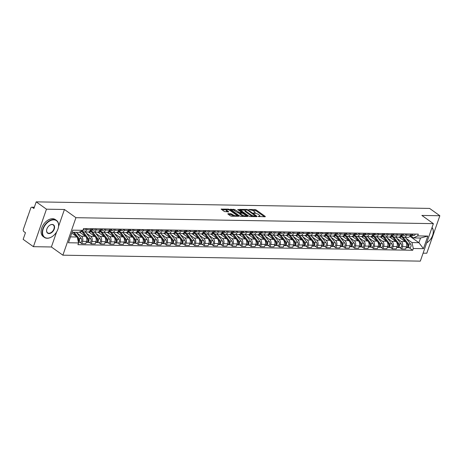 <?xml version="1.0" encoding="UTF-8"?>
<svg xmlns="http://www.w3.org/2000/svg" width="463" height="463" viewBox="0 0 463 463"><rect width="100%" height="100%" fill="white"/><g stroke="black" fill="none" stroke-linecap="round" stroke-linejoin="round"><path stroke-width="0.69" d="M258.134 216.424L265.195 216.788L265.282 216.435L256.172 209.936L255.072 209.565L248.781 209.455L250.304 209.976A2.622 0.816 19.2 0 1 253.817 211.163L254.575 211.707A2.622 0.816 19.2 0 1 255.159 212.54A2.622 0.816 19.2 0 1 254.303 212.83L253.429 213.061L255.009 213.339A2.622 0.816 19.2 0 1 258.522 214.525L259.286 215.064A2.622 0.816 19.2 0 1 259.865 215.897A2.622 0.816 19.2 0 1 259.008 216.192L258.134 216.424M227.97 213.68L227.883 214.033L230.435 215.856L231.535 216.227L238.792 216.25L229.498 209.49L228.398 209.12L221.146 209.097L224.416 211.556L228.774 211.886L227.055 210.532A2.193 0.683 19.2 0 1 226.569 209.837A2.193 0.683 19.2 0 1 228.028 209.681A2.193 0.683 19.2 0 1 230.227 210.584L236.223 214.867A2.193 0.683 19.2 0 1 236.709 215.561A2.193 0.683 19.2 0 1 235.256 215.717A2.193 0.683 19.2 0 1 233.057 214.815L230.956 213.732L227.97 213.68L227.854 214.01M75.938 217.691L64.444 209.484L46.468 209.189L36.207 201.862L429.589 208.414L439.85 215.735L421.874 215.434L433.374 223.641L75.938 217.691L62.881 255.188L420.317 261.138L433.374 223.641M248.851 216.163L249.951 216.534L256.936 216.649L257.023 216.296L247.913 209.797L246.814 209.426L239.556 209.403L248.851 216.163M247.728 216.499L240.743 216.383L239.643 216.007L230.354 209.247L234.706 209.577L239.498 212.586L241.75 212.529L237.722 209.519L238.555 209.536L247.815 216.146L247.728 216.499M46.468 209.189L33.411 246.681L23.15 239.359L25.459 232.721L23.862 231.581A1.673 1.157 -89 0 1 23.353 229.341L30.743 208.124A1.673 1.157 -89 0 1 31.802 207.187L34.337 207.233M423.095 253.168L426.793 253.226L439.85 215.735M33.411 246.681L51.387 246.982L62.881 255.188M36.207 201.862L33.897 208.5L32.3 207.36A1.673 1.157 -89 0 0 31.802 207.187M406.919 233.948L406.508 235.129A3.843 2.656 91 0 1 404.072 237.276L408.053 237.345A3.843 2.656 -89 0 0 410.49 235.198L410.901 234.018M396.86 238.352L401.317 241.536A3.843 2.656 91 0 1 402.486 246.675L406.468 246.744A3.843 2.656 -89 0 0 405.299 241.599L399.06 237.149M406.468 246.744L405.675 249.03L401.693 248.967L399.76 247.583M404.072 237.276A3.843 2.656 91 0 1 402.937 236.888L400.917 235.447M402.486 246.675L401.693 248.967M397.509 233.792L397.098 234.972A3.843 2.656 91 0 1 394.661 237.12L398.643 237.189A3.843 2.656 -89 0 0 401.08 235.036L401.49 233.861M390.35 247.427L392.283 248.81L396.264 248.874L397.057 246.588A3.843 2.656 -89 0 0 395.888 241.443L389.649 236.992M394.661 237.12A3.843 2.656 91 0 1 393.527 236.732L391.507 235.291M387.45 238.196L391.906 241.379A3.843 2.656 91 0 1 393.075 246.519L392.283 248.81M388.098 233.636L387.693 234.816A3.843 2.656 91 0 1 385.257 236.963L389.238 237.033A3.843 2.656 -89 0 0 391.669 234.88L392.08 233.705M380.939 247.271L382.872 248.648L386.854 248.718L387.653 246.432A3.843 2.656 -89 0 0 386.478 241.287L380.239 236.836M385.257 236.963A3.843 2.656 91 0 1 384.116 236.57L382.097 235.135M378.04 238.04L382.496 241.223A3.843 2.656 91 0 1 383.671 246.362L382.872 248.648M378.693 233.479L378.283 234.66A3.843 2.656 91 0 1 375.846 236.807L379.828 236.877A3.843 2.656 -89 0 0 382.264 234.724L382.675 233.549M371.534 247.115L373.462 248.492L377.443 248.562L378.242 246.275A3.843 2.656 -89 0 0 377.067 241.13L370.834 236.68M375.846 236.807A3.843 2.656 91 0 1 374.706 236.414L372.692 234.972M368.635 237.884L373.091 241.067A3.843 2.656 91 0 1 374.26 246.206L373.462 248.492M369.283 233.323L368.872 234.504A3.843 2.656 91 0 1 366.436 236.651L370.417 236.72A3.843 2.656 -89 0 0 372.854 234.567L373.265 233.393M362.124 246.958L364.051 248.336L368.033 248.405L368.832 246.119A3.843 2.656 -89 0 0 367.663 240.974L361.424 236.524M366.436 236.651A3.843 2.656 91 0 1 365.301 236.257L363.281 234.816M359.224 237.727L363.681 240.91A3.843 2.656 91 0 1 364.85 246.05L364.051 248.336M359.873 233.167L359.462 234.347A3.843 2.656 91 0 1 357.025 236.495L361.007 236.564A3.843 2.656 -89 0 0 363.443 234.411L363.854 233.23M352.713 246.802L354.646 248.18L358.628 248.249L359.421 245.963A3.843 2.656 -89 0 0 358.252 240.818L352.013 236.367M357.025 236.495A3.843 2.656 91 0 1 355.891 236.101L353.871 234.66M349.814 237.571L354.27 240.754A3.843 2.656 91 0 1 355.439 245.894L354.646 248.18M350.462 233.011L350.051 234.191A3.843 2.656 91 0 1 347.615 236.338L351.596 236.408A3.843 2.656 -89 0 0 354.033 234.255L354.444 233.074M343.303 246.646L345.236 248.023L349.218 248.093L350.011 245.807A3.843 2.656 -89 0 0 348.842 240.662L342.603 236.211M347.615 236.338A3.843 2.656 91 0 1 346.48 235.945L344.46 234.504M340.403 237.415L344.86 240.598A3.843 2.656 91 0 1 346.029 245.737L345.236 248.023M341.052 232.854L340.646 234.035A3.843 2.656 91 0 1 338.21 236.182L342.186 236.246A3.843 2.656 -89 0 0 344.622 234.099L345.033 232.918M333.892 246.49L335.825 247.867L339.807 247.936L340.606 245.645A3.843 2.656 -89 0 0 339.431 240.505L333.192 236.055M338.21 236.182A3.843 2.656 91 0 1 337.07 235.789L335.05 234.347M330.993 237.259L335.449 240.436A3.843 2.656 91 0 1 336.624 245.581L335.825 247.867M331.647 232.698L331.236 233.879A3.843 2.656 91 0 1 328.799 236.026L332.781 236.089A3.843 2.656 -89 0 0 335.218 233.942L335.629 232.762M324.488 246.333L326.415 247.711L330.397 247.78L331.195 245.488A3.843 2.656 -89 0 0 330.021 240.349L323.787 235.893M328.799 236.026A3.843 2.656 91 0 1 327.659 235.632L325.645 234.191M321.588 237.102L326.045 240.28A3.843 2.656 91 0 1 327.214 245.425L326.415 247.711M322.236 232.542L321.826 233.722A3.843 2.656 91 0 1 319.389 235.87L323.371 235.933A3.843 2.656 -89 0 0 325.807 233.786L326.218 232.605M315.077 246.177L317.005 247.555L320.986 247.624L321.785 245.332A3.843 2.656 -89 0 0 320.616 240.193L314.377 235.736M319.389 235.87A3.843 2.656 91 0 1 318.255 235.476L316.235 234.035M312.178 236.946L316.634 240.123A3.843 2.656 91 0 1 317.803 245.268L317.005 247.555M312.826 232.385L312.415 233.566A3.843 2.656 91 0 1 309.978 235.713L313.96 235.777A3.843 2.656 -89 0 0 316.397 233.63L316.808 232.449M305.667 246.021L307.6 247.398L311.576 247.462L312.375 245.176A3.843 2.656 -89 0 0 311.205 240.037L304.967 235.58M309.978 235.713A3.843 2.656 91 0 1 308.844 235.32L306.824 233.879M302.767 236.79L307.224 239.967A3.843 2.656 91 0 1 308.393 245.112L307.6 247.398M303.415 232.229L303.005 233.404A3.843 2.656 91 0 1 300.568 235.557L304.55 235.621A3.843 2.656 -89 0 0 306.986 233.474L307.397 232.293M296.256 245.865L298.189 247.242L302.171 247.306L302.964 245.02A3.843 2.656 -89 0 0 301.795 239.88L295.556 235.424M300.568 235.557A3.843 2.656 91 0 1 299.434 235.163L297.414 233.722M293.357 236.634L297.813 239.811A3.843 2.656 91 0 1 298.982 244.956L298.189 247.242M294.005 232.073L293.6 233.248A3.843 2.656 91 0 1 291.163 235.401L295.139 235.464A3.843 2.656 -89 0 0 297.576 233.317L297.987 232.137M286.846 245.708L288.779 247.086L292.761 247.149L293.554 244.863A3.843 2.656 -89 0 0 292.385 239.724L286.146 235.268M291.163 235.401A3.843 2.656 91 0 1 290.023 235.007L288.003 233.566M283.946 236.477L288.403 239.655A3.843 2.656 91 0 1 289.578 244.8L288.779 247.086M284.6 231.917L284.189 233.092A3.843 2.656 91 0 1 281.753 235.245L285.735 235.308A3.843 2.656 -89 0 0 288.171 233.161L288.576 231.98M277.441 245.552L279.368 246.929L283.35 246.993L284.149 244.707A3.843 2.656 -89 0 0 282.974 239.568L276.735 235.111M281.753 235.245A3.843 2.656 91 0 1 280.613 234.851L278.599 233.41M274.542 236.321L278.998 239.498A3.843 2.656 91 0 1 280.167 244.643L279.368 246.929M275.19 231.76L274.779 232.935A3.843 2.656 91 0 1 272.342 235.088L276.324 235.152A3.843 2.656 -89 0 0 278.761 233.005L279.172 231.824M268.031 245.396L269.958 246.773L273.94 246.837L274.738 244.551A3.843 2.656 -89 0 0 273.569 239.412L267.33 234.955M272.342 235.088A3.843 2.656 91 0 1 271.208 234.695L269.188 233.254M265.131 236.159L269.588 239.342A3.843 2.656 91 0 1 270.757 244.487L269.958 246.773M265.779 231.598L265.368 232.779A3.843 2.656 91 0 1 262.932 234.932L266.914 234.996A3.843 2.656 -89 0 0 269.35 232.848L269.761 231.668M258.62 245.24L260.553 246.617L264.529 246.681L265.328 244.395A3.843 2.656 -89 0 0 264.159 239.249L257.92 234.799M262.932 234.932A3.843 2.656 91 0 1 261.798 234.538L259.778 233.097M255.721 236.003L260.177 239.186A3.843 2.656 91 0 1 261.346 244.331L260.553 246.617M256.369 231.442L255.958 232.623A3.843 2.656 91 0 1 253.521 234.776L257.503 234.839A3.843 2.656 -89 0 0 259.94 232.692L260.351 231.512M249.21 245.083L251.143 246.461L255.125 246.524L255.917 244.238A3.843 2.656 -89 0 0 254.748 239.093L248.509 234.643M253.521 234.776A3.843 2.656 91 0 1 252.387 234.382L250.367 232.941M246.31 235.846L250.767 239.03A3.843 2.656 91 0 1 251.936 244.169L251.143 246.461M246.958 231.286L246.547 232.467A3.843 2.656 91 0 1 244.117 234.614L248.093 234.683A3.843 2.656 -89 0 0 250.529 232.536L250.94 231.355M239.799 244.921L241.732 246.304L245.714 246.368L246.507 244.082A3.843 2.656 -89 0 0 245.338 238.937L239.099 234.486M244.117 234.614A3.843 2.656 91 0 1 242.977 234.226L240.957 232.785M236.9 235.69L241.356 238.873A3.843 2.656 91 0 1 242.531 244.013L241.732 246.304M237.554 231.13L237.143 232.31A3.843 2.656 91 0 1 234.706 234.457L238.688 234.527A3.843 2.656 -89 0 0 241.125 232.374L241.53 231.199M230.395 244.765L232.322 246.148L236.304 246.212L237.102 243.926A3.843 2.656 -89 0 0 235.927 238.781L229.689 234.33M234.706 234.457A3.843 2.656 91 0 1 233.566 234.07L231.552 232.629M227.495 235.534L231.951 238.717A3.843 2.656 91 0 1 233.12 243.856L232.322 246.148M228.143 230.973L227.732 232.154A3.843 2.656 91 0 1 225.296 234.301L229.278 234.371A3.843 2.656 -89 0 0 231.714 232.218L232.125 231.043M220.984 244.609L222.911 245.986L226.893 246.056L227.692 243.769A3.843 2.656 -89 0 0 226.523 238.624L220.284 234.174M225.296 234.301A3.843 2.656 91 0 1 224.161 233.908L222.142 232.467M218.085 235.378L222.541 238.561A3.843 2.656 91 0 1 223.71 243.7L222.911 245.986M218.733 230.817L218.322 231.998A3.843 2.656 91 0 1 215.885 234.145L219.867 234.214A3.843 2.656 -89 0 0 222.304 232.061L222.715 230.887M211.574 244.452L213.507 245.83L217.483 245.899L218.281 243.613A3.843 2.656 -89 0 0 217.112 238.468L210.873 234.018M215.885 234.145A3.843 2.656 91 0 1 214.751 233.751L212.731 232.31M208.674 235.221L213.13 238.404A3.843 2.656 91 0 1 214.3 243.544L213.507 245.83M209.322 230.661L208.911 231.841A3.843 2.656 91 0 1 206.475 233.989L210.457 234.058A3.843 2.656 -89 0 0 212.893 231.905L213.304 230.73M202.163 244.296L204.096 245.674L208.078 245.743L208.871 243.457A3.843 2.656 -89 0 0 207.702 238.312L201.463 233.861M206.475 233.989A3.843 2.656 91 0 1 205.34 233.595L203.321 232.154M199.264 235.065L203.72 238.248A3.843 2.656 91 0 1 204.889 243.388L204.096 245.674M199.912 230.505L199.501 231.685A3.843 2.656 91 0 1 197.07 233.832L201.046 233.902A3.843 2.656 -89 0 0 203.483 231.749L203.894 230.568M192.753 244.14L194.686 245.517L198.668 245.587L199.46 243.301A3.843 2.656 -89 0 0 198.291 238.156L192.052 233.705M197.07 233.832A3.843 2.656 91 0 1 195.93 233.439L193.91 231.998M189.853 234.909L194.31 238.092A3.843 2.656 91 0 1 195.484 243.231L194.686 245.517M190.507 230.348L190.096 231.529A3.843 2.656 91 0 1 187.66 233.676L191.641 233.746A3.843 2.656 -89 0 0 194.072 231.593L194.483 230.412M183.348 243.984L185.275 245.361L189.257 245.431L190.056 243.139A3.843 2.656 -89 0 0 188.881 237.999L182.642 233.549M187.66 233.676A3.843 2.656 91 0 1 186.52 233.283L184.5 231.841M180.448 234.753L184.905 237.936A3.843 2.656 91 0 1 186.074 243.075L185.275 245.361M181.097 230.192L180.686 231.373A3.843 2.656 91 0 1 178.249 233.52L182.231 233.584A3.843 2.656 -89 0 0 184.668 231.436L185.078 230.256M173.938 243.827L175.865 245.205L179.847 245.274L180.645 242.982A3.843 2.656 -89 0 0 179.476 237.843L173.237 233.393M178.249 233.52A3.843 2.656 91 0 1 177.109 233.126L175.095 231.685M171.038 234.596L175.494 237.774A3.843 2.656 91 0 1 176.663 242.919L175.865 245.205M171.686 230.036L171.275 231.216A3.843 2.656 91 0 1 168.839 233.364L172.821 233.427A3.843 2.656 -89 0 0 175.257 231.28L175.668 230.099M164.527 243.671L166.46 245.049L170.436 245.118L171.235 242.826A3.843 2.656 -89 0 0 170.066 237.687L163.827 233.23M168.839 233.364A3.843 2.656 91 0 1 167.704 232.97L165.685 231.529M161.628 234.44L166.084 237.617A3.843 2.656 91 0 1 167.253 242.762L166.46 245.049M162.276 229.879L161.865 231.06A3.843 2.656 91 0 1 159.428 233.207L163.41 233.271A3.843 2.656 -89 0 0 165.847 231.124L166.258 229.943M155.117 243.515L157.05 244.892L161.031 244.956L161.824 242.67A3.843 2.656 -89 0 0 160.655 237.531L154.416 233.074M159.428 233.207A3.843 2.656 91 0 1 158.294 232.814L156.274 231.373M152.217 234.284L156.673 237.461A3.843 2.656 91 0 1 157.842 242.606L157.05 244.892M152.865 229.723L152.454 230.898A3.843 2.656 91 0 1 150.024 233.051L154 233.115A3.843 2.656 -89 0 0 156.436 230.968L156.847 229.787M145.706 243.359L147.639 244.736L151.621 244.8L152.414 242.514A3.843 2.656 -89 0 0 151.245 237.374L145.006 232.918M150.024 233.051A3.843 2.656 91 0 1 148.883 232.657L146.864 231.216M142.807 234.128L147.263 237.305A3.843 2.656 91 0 1 148.438 242.45L147.639 244.736M143.461 229.567L143.05 230.742A3.843 2.656 91 0 1 140.613 232.895L144.595 232.958A3.843 2.656 -89 0 0 147.026 230.811L147.437 229.631M136.301 243.202L138.229 244.58L142.21 244.643L143.009 242.357A3.843 2.656 -89 0 0 141.834 237.218L135.595 232.762M140.613 232.895A3.843 2.656 91 0 1 139.473 232.501L137.453 231.06M133.402 233.971L137.858 237.149A3.843 2.656 91 0 1 139.027 242.294L138.229 244.58M134.05 229.411L133.639 230.586A3.843 2.656 91 0 1 131.203 232.739L135.184 232.802A3.843 2.656 -89 0 0 137.621 230.655L138.032 229.474M126.891 243.046L128.818 244.423L132.8 244.487L133.599 242.201A3.843 2.656 -89 0 0 132.43 237.062L126.191 232.605M131.203 232.739A3.843 2.656 91 0 1 130.062 232.345L128.048 230.904M123.991 233.815L128.448 236.992A3.843 2.656 91 0 1 129.617 242.137L128.818 244.423M124.64 229.254L124.229 230.429A3.843 2.656 91 0 1 121.792 232.582L125.774 232.646A3.843 2.656 -89 0 0 128.21 230.499L128.621 229.318M117.48 242.89L119.413 244.267L123.389 244.331L124.188 242.045A3.843 2.656 -89 0 0 123.019 236.906L116.78 232.449M121.792 232.582A3.843 2.656 91 0 1 120.658 232.189L118.638 230.748M114.581 233.653L119.037 236.836A3.843 2.656 91 0 1 120.206 241.981L119.413 244.267M115.229 229.092L114.818 230.273A3.843 2.656 91 0 1 112.382 232.426L116.363 232.49A3.843 2.656 -89 0 0 118.8 230.343L119.211 229.162M108.07 242.734L110.003 244.111L113.985 244.175L114.778 241.889A3.843 2.656 -89 0 0 113.609 236.743L107.37 232.293M112.382 232.426A3.843 2.656 91 0 1 111.247 232.032L109.227 230.591M105.17 233.497L109.627 236.68A3.843 2.656 91 0 1 110.796 241.825L110.003 244.111M105.819 228.936L105.408 230.117A3.843 2.656 91 0 1 102.977 232.27L106.953 232.333A3.843 2.656 -89 0 0 109.39 230.186L109.8 229.006M98.66 242.577L100.593 243.955L104.574 244.018L105.367 241.732A3.843 2.656 -89 0 0 104.198 236.587L97.959 232.137M102.977 232.27A3.843 2.656 91 0 1 101.837 231.876L99.817 230.435M95.76 233.34L100.216 236.524A3.843 2.656 91 0 1 101.391 241.669L100.593 243.955M96.414 228.78L96.003 229.961A3.843 2.656 91 0 1 93.567 232.108L97.548 232.177A3.843 2.656 -89 0 0 99.979 230.03L100.39 228.849M89.255 242.421L91.182 243.798L95.164 243.862L95.963 241.576A3.843 2.656 -89 0 0 94.788 236.431L88.549 231.98M93.567 232.108A3.843 2.656 91 0 1 92.426 231.72L90.407 230.279M86.349 233.184L90.812 236.367A3.843 2.656 91 0 1 91.981 241.507L91.182 243.798M87.003 228.624L86.593 229.804A3.843 2.656 91 0 1 84.156 231.951L88.138 232.021A3.843 2.656 -89 0 0 90.574 229.874L90.985 228.693M79.844 242.259L81.772 243.642L85.753 243.706L86.552 241.42A3.843 2.656 -89 0 0 85.383 236.275L79.451 232.044M84.156 231.951A3.843 2.656 91 0 1 83.016 231.564L81.968 230.811M76.945 233.028L81.401 236.211A3.843 2.656 91 0 1 82.57 241.35L81.772 243.642M406.271 238.509L411.966 242.577L418.899 242.693L420.52 238.04L413.581 237.924L410.328 235.603M409.929 236.286L418.899 242.693L423.448 248.666L413.314 248.498L411.966 242.577M413.581 237.924L417.701 235.904L427.835 236.072L423.448 248.666M70.469 236.888L77.211 237.004L78.56 242.93L77.946 244.69L412.701 250.263L413.314 248.498M78.56 242.93L68.426 242.757L72.813 230.163L82.946 230.331L78.826 232.357L72.089 232.241M417.701 235.904L418.315 234.139L83.56 228.566L82.946 230.331M64.444 209.484L58.581 226.309M56.654 231.847L51.387 246.982M77.211 237.004L71.777 233.126M409.17 247.746L412.701 250.263M427.835 236.072L420.52 238.04M259.587 216.696A2.622 0.816 19.2 0 0 259.604 216.649L259.865 215.897M254.876 213.333A2.622 0.816 19.2 0 0 254.899 213.287L255.159 212.54M264.442 216.777L255.906 210.682L251.889 210.266M245.176 210.15L240.314 210.069M256.184 216.638L255.686 216.285M255.576 216.134L247.641 210.179L246.009 209.907A2.622 0.816 19.2 0 0 245.153 210.196A2.622 0.816 19.2 0 0 245.737 211.03L251.201 214.93A2.622 0.816 19.2 0 0 254.714 216.117L255.576 216.134L255.402 216.626M245.153 210.196L244.892 210.949A2.622 0.816 19.2 0 0 245.477 211.782L245.737 211.03M252.873 216.58A2.622 0.816 19.2 0 1 250.94 215.683L245.477 211.782M231.112 209.918L233.346 209.953L233.612 209.207M239.886 213.345L238.144 212.963L233.346 209.953M241.686 212.708L242.276 213.13M243.503 216.429A2.193 0.683 19.2 0 1 241.975 215.7L242.236 214.948A2.193 0.683 19.2 0 0 244.435 215.851A2.193 0.683 19.2 0 0 245.894 215.7L246.976 216.487M245.627 216.464A2.193 0.683 19.2 0 0 245.633 216.447L245.894 215.7A2.193 0.683 19.2 0 0 245.402 215.006L242.195 213.125L239.938 213.183L242.236 214.948M239.938 213.183L239.678 213.929L239.863 214.19L240.123 213.443M241.975 215.7L239.863 214.19M234.266 216.273A2.193 0.683 19.2 0 1 232.796 215.567L230.696 214.479L228.456 214.444M226.569 209.837L226.309 210.59A2.193 0.683 19.2 0 0 226.795 211.284L227.055 210.532M227.75 211.967L226.795 211.284M226.569 209.843L221.904 209.762M237.774 216.331L236.709 215.573M400.657 235.927A5.012 3.467 91 0 1 401.907 236.952L407.405 244.042A2.089 1.447 91 0 1 407.781 246.357A2.089 1.447 91 0 1 406.404 247.699L406.138 247.693M399.708 236.888A5.012 3.467 91 0 1 399.737 236.917L400.975 238.514M407.706 244.591L407.932 244.875A1.001 0.695 91 0 1 407.718 246.553L407.747 246.536M401.317 235.731L400.779 235.719A5.012 3.467 91 0 1 401.537 235.887M402.752 236.755A5.012 3.467 91 0 1 402.932 236.969L408.435 244.059A2.089 1.447 91 0 1 408.806 246.374A2.089 1.447 91 0 1 407.428 247.717A2.089 1.447 91 0 1 406.919 247.572M405.328 237.299L410.606 244.094A2.089 1.447 91 0 1 410.976 246.409A2.089 1.447 91 0 1 409.599 247.751L407.428 247.717M411.977 234.33A1.001 0.695 -89 0 0 412.249 234.041M411.127 235.372L411.428 235.453A2.089 1.447 -89 0 0 411.688 235.493A2.089 1.447 -89 0 0 413.089 234.052M413.604 235.488A2.089 1.447 -89 0 0 413.858 235.528A2.089 1.447 -89 0 0 415.259 234.087M410.403 235.435A2.089 1.447 -89 0 0 410.658 235.476A2.089 1.447 -89 0 0 412.064 234.035M391.247 235.771A5.012 3.467 91 0 1 392.497 236.796L398.001 243.885A2.089 1.447 91 0 1 398.371 246.2A2.089 1.447 91 0 1 396.994 247.543L396.727 247.537M390.303 236.732A5.012 3.467 91 0 1 390.326 236.761L391.565 238.358M398.302 244.435L398.521 244.719A1.001 0.695 91 0 1 398.307 246.397M391.368 235.569A5.012 3.467 91 0 1 392.126 235.731M393.342 236.599A5.012 3.467 91 0 1 393.521 236.813L399.025 243.903A2.089 1.447 91 0 1 399.395 246.218A2.089 1.447 91 0 1 398.018 247.555A2.089 1.447 91 0 1 397.509 247.416M395.923 237.143L401.195 243.937A2.089 1.447 91 0 1 401.566 246.252A2.089 1.447 91 0 1 400.194 247.595L398.018 247.555M381.836 235.615A5.012 3.467 91 0 1 383.086 236.639L388.59 243.729A2.089 1.447 91 0 1 388.961 246.044A2.089 1.447 91 0 1 387.583 247.381L387.317 247.381M380.893 236.576A5.012 3.467 91 0 1 380.916 236.605L382.154 238.202M388.891 244.279L389.111 244.562A1.001 0.695 91 0 1 388.903 246.241M382.496 235.418L381.958 235.407A5.012 3.467 91 0 1 382.716 235.574M383.931 236.443A5.012 3.467 91 0 1 384.111 236.657L389.615 243.746A2.089 1.447 91 0 1 389.985 246.061A2.089 1.447 91 0 1 388.613 247.398A2.089 1.447 91 0 1 388.098 247.254M386.512 236.987L391.785 243.781A2.089 1.447 91 0 1 392.161 246.096A2.089 1.447 91 0 1 390.784 247.439L388.613 247.398M372.426 235.459A5.012 3.467 91 0 1 373.676 236.483L379.18 243.573A2.089 1.447 91 0 1 379.55 245.888A2.089 1.447 91 0 1 378.178 247.225L377.912 247.225M371.482 236.419A5.012 3.467 91 0 1 371.505 236.448L372.75 238.046M379.481 244.123L379.701 244.406A1.001 0.695 91 0 1 379.492 246.084M373.091 235.262L372.547 235.25A5.012 3.467 91 0 1 373.305 235.418M374.521 236.28A5.012 3.467 91 0 1 374.706 236.5L380.204 243.59A2.089 1.447 91 0 1 380.58 245.905A2.089 1.447 91 0 1 379.203 247.242A2.089 1.447 91 0 1 378.693 247.097M377.102 236.83L382.374 243.625A2.089 1.447 91 0 1 382.751 245.94A2.089 1.447 91 0 1 381.373 247.283L379.203 247.242M402.567 234.174A1.001 0.695 -89 0 0 402.839 233.884M401.722 235.216L402.023 235.297A2.089 1.447 -89 0 0 402.278 235.337A2.089 1.447 -89 0 0 403.678 233.896M404.193 235.331A2.089 1.447 -89 0 0 404.448 235.372A2.089 1.447 -89 0 0 405.848 233.931M400.993 235.279A2.089 1.447 -89 0 0 401.253 235.32A2.089 1.447 -89 0 0 402.654 233.879M393.156 234.018A1.001 0.695 -89 0 0 393.434 233.728M392.311 235.059L392.612 235.14A2.089 1.447 -89 0 0 392.867 235.175A2.089 1.447 -89 0 0 394.268 233.74M394.783 235.175A2.089 1.447 -89 0 0 395.037 235.216A2.089 1.447 -89 0 0 396.438 233.774M391.588 235.123A2.089 1.447 -89 0 0 391.843 235.163A2.089 1.447 -89 0 0 393.243 233.722M383.746 233.861A1.001 0.695 -89 0 0 384.024 233.572M382.901 234.897L383.202 234.984A2.089 1.447 -89 0 0 383.457 235.019A2.089 1.447 -89 0 0 384.857 233.584M385.372 235.019A2.089 1.447 -89 0 0 385.627 235.059A2.089 1.447 -89 0 0 387.033 233.618M382.178 234.967A2.089 1.447 -89 0 0 382.432 235.001A2.089 1.447 -89 0 0 383.833 233.566M432.048 227.455A10.441 6.806 -54.5 0 1 432.969 234.191A10.441 6.806 -54.5 0 1 432.951 234.261M426.828 242.838A10.441 6.806 -54.5 0 1 426.77 242.878A10.441 6.806 -54.5 0 1 426.649 242.959A10.192 6.644 125.5 0 0 426.886 242.803A10.192 6.644 125.5 0 0 432.934 234.324A10.192 6.644 125.5 0 0 431.967 227.674M53.76 219.861A10.192 6.644 125.5 0 0 43.221 228.89A10.192 6.644 125.5 0 0 47.394 238.156A10.192 6.644 125.5 0 0 52.203 236.564A10.192 6.644 125.5 0 0 58.251 228.091A10.192 6.644 125.5 0 0 53.76 219.861M52.145 236.605A10.441 6.806 -54.5 0 1 52.087 236.639A10.441 6.806 -54.5 0 1 47.157 238.271A10.441 6.806 -54.5 0 1 44.355 237.397A10.441 6.806 -54.5 0 1 43.736 226.812A10.441 6.806 -54.5 0 1 53.685 219.526A10.441 6.806 -54.5 0 1 56.486 220.4A10.441 6.806 -54.5 0 1 58.286 227.958A10.441 6.806 -54.5 0 1 58.269 228.022M52.169 224.433A5.093 3.322 -54.5 0 1 54.258 229.069A5.093 3.322 -54.5 0 1 48.985 233.584A5.093 3.322 -54.5 0 1 46.74 229.469A5.093 3.322 -54.5 0 1 49.767 225.232A5.093 3.322 -54.5 0 1 52.169 224.433M46.757 229.405A4.844 3.16 125.5 0 0 47.608 232.843A4.844 3.16 125.5 0 0 48.91 233.248A4.844 3.16 125.5 0 0 53.529 229.868A4.844 3.16 125.5 0 0 53.239 224.954A4.844 3.16 125.5 0 0 51.937 224.549A4.844 3.16 125.5 0 0 49.709 225.273M26.866 219.259A10.441 6.806 -54.5 0 1 27.977 216.059M44.355 237.397L43.221 236.587A10.441 6.806 -54.5 0 1 42.602 226.002A10.441 6.806 -54.5 0 1 52.55 218.715A10.441 6.806 -54.5 0 1 55.352 219.589L56.486 220.4M363.015 235.302A5.012 3.467 91 0 1 364.271 236.327L369.769 243.416A2.089 1.447 91 0 1 370.145 245.731A2.089 1.447 91 0 1 368.768 247.068L368.502 247.068M362.072 236.263A5.012 3.467 91 0 1 362.101 236.292L363.339 237.889M370.07 243.96L370.29 244.25A1.001 0.695 91 0 1 370.082 245.928M363.681 235.106L363.142 235.094A5.012 3.467 91 0 1 363.895 235.262M365.11 236.124A5.012 3.467 91 0 1 365.295 236.344L370.794 243.434A2.089 1.447 91 0 1 371.17 245.749A2.089 1.447 91 0 1 369.792 247.086A2.089 1.447 91 0 1 369.283 246.941M367.691 236.674L372.97 243.469A2.089 1.447 91 0 1 373.34 245.784A2.089 1.447 91 0 1 371.963 247.126L369.792 247.086M353.61 235.146A5.012 3.467 91 0 1 354.861 236.171L360.359 243.26A2.089 1.447 91 0 1 360.735 245.575A2.089 1.447 91 0 1 359.357 246.912L359.091 246.912M352.661 236.101A5.012 3.467 91 0 1 352.69 236.136L353.929 237.733M360.66 243.804L360.88 244.094A1.001 0.695 91 0 1 360.671 245.772L360.7 245.755M354.27 234.949L353.732 234.938A5.012 3.467 91 0 1 354.49 235.1M355.706 235.968A5.012 3.467 91 0 1 355.885 236.188L361.389 243.278A2.089 1.447 91 0 1 361.759 245.593A2.089 1.447 91 0 1 360.382 246.929A2.089 1.447 91 0 1 359.873 246.785M358.281 236.518L363.559 243.312A2.089 1.447 91 0 1 363.93 245.627A2.089 1.447 91 0 1 362.552 246.964L360.382 246.929M374.335 233.705A1.001 0.695 -89 0 0 374.613 233.41M373.491 234.741L373.791 234.828A2.089 1.447 -89 0 0 374.046 234.863A2.089 1.447 -89 0 0 375.452 233.427M375.962 234.863A2.089 1.447 -89 0 0 376.222 234.903A2.089 1.447 -89 0 0 377.623 233.462M372.767 234.81A2.089 1.447 -89 0 0 373.022 234.845A2.089 1.447 -89 0 0 374.422 233.41M364.931 233.549A1.001 0.695 -89 0 0 365.203 233.254M364.08 234.585L364.381 234.672A2.089 1.447 -89 0 0 364.641 234.706A2.089 1.447 -89 0 0 366.042 233.271M366.557 234.706A2.089 1.447 -89 0 0 366.812 234.747A2.089 1.447 -89 0 0 368.212 233.306M363.357 234.654A2.089 1.447 -89 0 0 363.611 234.689A2.089 1.447 -89 0 0 365.018 233.254M344.2 234.99A5.012 3.467 91 0 1 345.45 236.014L350.954 243.104A2.089 1.447 91 0 1 351.324 245.419A2.089 1.447 91 0 1 349.947 246.756L349.681 246.75M343.257 235.945A5.012 3.467 91 0 1 343.28 235.98L344.518 237.577M351.255 243.648L351.475 243.932A1.001 0.695 91 0 1 351.261 245.616M344.86 234.793L344.322 234.782A5.012 3.467 91 0 1 345.08 234.944M346.295 235.812A5.012 3.467 91 0 1 346.474 236.032L351.978 243.121A2.089 1.447 91 0 1 352.349 245.436A2.089 1.447 91 0 1 350.971 246.773A2.089 1.447 91 0 1 350.462 246.629M348.876 236.361L354.149 243.156A2.089 1.447 91 0 1 354.519 245.471A2.089 1.447 91 0 1 353.142 246.808L350.971 246.773M334.79 234.834A5.012 3.467 91 0 1 336.04 235.858L341.544 242.948A2.089 1.447 91 0 1 341.914 245.263A2.089 1.447 91 0 1 340.536 246.6L340.27 246.594M333.846 235.789A5.012 3.467 91 0 1 333.869 235.823L335.108 237.421M341.844 243.492L342.064 243.775A1.001 0.695 91 0 1 341.856 245.459L341.862 245.436M335.449 234.631L334.911 234.625A5.012 3.467 91 0 1 335.669 234.787M336.885 235.655A5.012 3.467 91 0 1 337.064 235.875L342.568 242.965A2.089 1.447 91 0 1 342.938 245.28A2.089 1.447 91 0 1 341.567 246.617A2.089 1.447 91 0 1 341.052 246.472M339.466 236.205L344.738 243A2.089 1.447 91 0 1 345.114 245.315A2.089 1.447 91 0 1 343.737 246.652L341.567 246.617M325.379 234.677A5.012 3.467 91 0 1 326.629 235.702L332.133 242.791A2.089 1.447 91 0 1 332.503 245.106A2.089 1.447 91 0 1 331.132 246.443L330.866 246.438M324.436 235.632A5.012 3.467 91 0 1 324.459 235.667L325.703 237.264M332.434 243.335L332.654 243.619A1.001 0.695 91 0 1 332.446 245.303M326.045 234.475L325.501 234.469A5.012 3.467 91 0 1 326.259 234.631M327.474 235.499A5.012 3.467 91 0 1 327.659 235.719L333.157 242.809A2.089 1.447 91 0 1 333.534 245.124A2.089 1.447 91 0 1 332.156 246.461A2.089 1.447 91 0 1 331.647 246.316M330.055 236.049L335.328 242.844A2.089 1.447 91 0 1 335.704 245.159A2.089 1.447 91 0 1 334.327 246.495L332.156 246.461M315.969 234.521A5.012 3.467 91 0 1 317.224 235.545L322.723 242.635A2.089 1.447 91 0 1 323.099 244.95A2.089 1.447 91 0 1 321.721 246.287L321.455 246.281M315.025 235.476A5.012 3.467 91 0 1 315.048 235.511L316.293 237.108M323.024 243.179L323.243 243.463A1.001 0.695 91 0 1 323.035 245.141L323.064 245.124M316.634 234.319L316.096 234.313A5.012 3.467 91 0 1 316.848 234.475M318.064 235.343A5.012 3.467 91 0 1 318.249 235.563L323.747 242.653A2.089 1.447 91 0 1 324.123 244.968A2.089 1.447 91 0 1 322.746 246.304A2.089 1.447 91 0 1 322.236 246.16M320.645 235.893L325.923 242.687A2.089 1.447 91 0 1 326.293 245.002A2.089 1.447 91 0 1 324.916 246.339L322.746 246.304M306.564 234.365A5.012 3.467 91 0 1 307.814 235.389L313.312 242.479A2.089 1.447 91 0 1 313.688 244.794A2.089 1.447 91 0 1 312.311 246.131L312.045 246.125M305.615 235.32A5.012 3.467 91 0 1 305.644 235.354L306.882 236.952M313.613 243.023L313.833 243.306A1.001 0.695 91 0 1 313.625 244.985M307.224 234.162L306.685 234.156A5.012 3.467 91 0 1 307.444 234.319M308.659 235.187A5.012 3.467 91 0 1 308.838 235.407L314.342 242.49A2.089 1.447 91 0 1 314.713 244.811A2.089 1.447 91 0 1 313.335 246.148A2.089 1.447 91 0 1 312.826 246.003M311.234 235.731L316.513 242.531A2.089 1.447 91 0 1 316.883 244.846A2.089 1.447 91 0 1 315.506 246.183L313.335 246.148M297.153 234.209A5.012 3.467 91 0 1 298.404 235.233L303.907 242.317A2.089 1.447 91 0 1 304.278 244.638A2.089 1.447 91 0 1 302.9 245.975L302.634 245.969M296.21 235.163A5.012 3.467 91 0 1 296.233 235.198L297.472 236.796M304.208 242.867L304.428 243.15A1.001 0.695 91 0 1 304.214 244.829M297.813 234.006L297.275 234A5.012 3.467 91 0 1 298.033 234.162M299.248 235.03A5.012 3.467 91 0 1 299.428 235.25L304.932 242.334A2.089 1.447 91 0 1 305.302 244.655A2.089 1.447 91 0 1 303.925 245.992A2.089 1.447 91 0 1 303.415 245.847M301.83 235.574L307.102 242.375A2.089 1.447 91 0 1 307.473 244.69A2.089 1.447 91 0 1 306.095 246.027L303.925 245.992M287.743 234.052A5.012 3.467 91 0 1 288.993 235.077L294.497 242.161A2.089 1.447 91 0 1 294.867 244.481A2.089 1.447 91 0 1 293.49 245.818L293.224 245.812M286.8 235.007A5.012 3.467 91 0 1 286.823 235.036L288.061 236.634M294.798 242.71L295.018 242.994A1.001 0.695 91 0 1 294.809 244.672L294.833 244.655M288.403 233.85L287.864 233.844A5.012 3.467 91 0 1 288.623 234.006M289.838 234.874A5.012 3.467 91 0 1 290.017 235.094L295.521 242.178A2.089 1.447 91 0 1 295.892 244.499A2.089 1.447 91 0 1 294.514 245.836A2.089 1.447 91 0 1 294.005 245.691M292.419 235.418L297.692 242.218A2.089 1.447 91 0 1 298.068 244.533A2.089 1.447 91 0 1 296.69 245.87L294.514 245.836M278.332 233.896A5.012 3.467 91 0 1 279.583 234.92L285.086 242.004A2.089 1.447 91 0 1 285.457 244.319A2.089 1.447 91 0 1 284.085 245.662L283.819 245.656M277.389 234.851A5.012 3.467 91 0 1 277.412 234.88L278.651 236.477M285.387 242.554L285.607 242.838A1.001 0.695 91 0 1 285.399 244.516M278.998 233.693L278.454 233.688A5.012 3.467 91 0 1 279.212 233.85M280.428 234.718A5.012 3.467 91 0 1 280.613 234.938L286.111 242.022A2.089 1.447 91 0 1 286.487 244.337A2.089 1.447 91 0 1 285.11 245.679A2.089 1.447 91 0 1 284.595 245.535M283.009 235.262L288.281 242.062A2.089 1.447 91 0 1 288.657 244.377A2.089 1.447 91 0 1 287.28 245.714L285.11 245.679M355.52 233.393A1.001 0.695 -89 0 0 355.792 233.097M354.675 234.428L354.976 234.515A2.089 1.447 -89 0 0 355.231 234.55A2.089 1.447 -89 0 0 356.632 233.115M357.147 234.55A2.089 1.447 -89 0 0 357.401 234.585A2.089 1.447 -89 0 0 358.802 233.149M353.946 234.498A2.089 1.447 -89 0 0 354.207 234.533A2.089 1.447 -89 0 0 355.607 233.097M346.11 233.236A1.001 0.695 -89 0 0 346.388 232.941M345.265 234.272L345.566 234.359A2.089 1.447 -89 0 0 345.82 234.394A2.089 1.447 -89 0 0 347.221 232.958M347.736 234.394A2.089 1.447 -89 0 0 347.991 234.428A2.089 1.447 -89 0 0 349.391 232.993M344.541 234.342A2.089 1.447 -89 0 0 344.796 234.376A2.089 1.447 -89 0 0 346.197 232.941M336.699 233.08A1.001 0.695 -89 0 0 336.977 232.785M335.854 234.116L336.155 234.203A2.089 1.447 -89 0 0 336.41 234.237A2.089 1.447 -89 0 0 337.811 232.802M338.326 234.237A2.089 1.447 -89 0 0 338.58 234.272A2.089 1.447 -89 0 0 339.987 232.837M335.131 234.185A2.089 1.447 -89 0 0 335.386 234.22A2.089 1.447 -89 0 0 336.786 232.785M327.289 232.924A1.001 0.695 -89 0 0 327.567 232.629M326.444 233.96L326.745 234.046A2.089 1.447 -89 0 0 327 234.081A2.089 1.447 -89 0 0 328.406 232.646M328.915 234.081A2.089 1.447 -89 0 0 329.176 234.116A2.089 1.447 -89 0 0 330.576 232.681M325.72 234.029A2.089 1.447 -89 0 0 325.975 234.064A2.089 1.447 -89 0 0 327.376 232.629M317.884 232.762A1.001 0.695 -89 0 0 318.156 232.472M317.033 233.803L317.334 233.89A2.089 1.447 -89 0 0 317.595 233.925A2.089 1.447 -89 0 0 318.995 232.484M319.511 233.925A2.089 1.447 -89 0 0 319.765 233.96A2.089 1.447 -89 0 0 321.166 232.524M316.31 233.873A2.089 1.447 -89 0 0 316.565 233.908A2.089 1.447 -89 0 0 317.971 232.472M308.474 232.605A1.001 0.695 -89 0 0 308.746 232.316M307.629 233.647L307.93 233.728A2.089 1.447 -89 0 0 308.184 233.769A2.089 1.447 -89 0 0 309.585 232.328M310.1 233.769A2.089 1.447 -89 0 0 310.355 233.803A2.089 1.447 -89 0 0 311.755 232.368M306.9 233.717A2.089 1.447 -89 0 0 307.16 233.751A2.089 1.447 -89 0 0 308.561 232.31M299.063 232.449A1.001 0.695 -89 0 0 299.341 232.16M298.218 233.491L298.519 233.572A2.089 1.447 -89 0 0 298.774 233.612A2.089 1.447 -89 0 0 300.174 232.171M300.69 233.612A2.089 1.447 -89 0 0 300.944 233.647A2.089 1.447 -89 0 0 302.345 232.212M297.495 233.555A2.089 1.447 -89 0 0 297.75 233.595A2.089 1.447 -89 0 0 299.15 232.154M289.653 232.293A1.001 0.695 -89 0 0 289.931 232.004M288.808 233.335L289.109 233.416A2.089 1.447 -89 0 0 289.363 233.456A2.089 1.447 -89 0 0 290.764 232.015M291.279 233.456A2.089 1.447 -89 0 0 291.534 233.491A2.089 1.447 -89 0 0 292.94 232.056M288.084 233.398A2.089 1.447 -89 0 0 288.339 233.439A2.089 1.447 -89 0 0 289.74 231.998M268.922 233.734A5.012 3.467 91 0 1 270.178 234.764L275.676 241.848A2.089 1.447 91 0 1 276.052 244.163A2.089 1.447 91 0 1 274.675 245.506L274.409 245.5M267.979 234.695A5.012 3.467 91 0 1 268.002 234.724L269.246 236.321M275.977 242.398L276.197 242.681A1.001 0.695 91 0 1 275.989 244.36M269.588 233.537L269.049 233.526A5.012 3.467 91 0 1 269.802 233.693M271.017 234.562A5.012 3.467 91 0 1 271.202 234.782L276.7 241.865A2.089 1.447 91 0 1 277.077 244.18A2.089 1.447 91 0 1 275.699 245.523A2.089 1.447 91 0 1 275.19 245.378M273.598 235.106L278.876 241.9A2.089 1.447 91 0 1 279.247 244.221A2.089 1.447 91 0 1 277.869 245.558L275.699 245.523M259.511 233.578A5.012 3.467 91 0 1 260.767 234.608L266.266 241.692A2.089 1.447 91 0 1 266.642 244.007A2.089 1.447 91 0 1 265.264 245.349L264.998 245.344M258.568 234.538A5.012 3.467 91 0 1 258.597 234.567L259.836 236.165M266.566 242.242L266.786 242.525A1.001 0.695 91 0 1 266.578 244.204M260.177 233.381L259.639 233.369A5.012 3.467 91 0 1 260.397 233.537M261.612 234.405A5.012 3.467 91 0 1 261.792 234.625L267.296 241.709A2.089 1.447 91 0 1 267.666 244.024A2.089 1.447 91 0 1 266.289 245.367A2.089 1.447 91 0 1 265.779 245.222M264.188 234.949L269.466 241.744A2.089 1.447 91 0 1 269.836 244.065A2.089 1.447 91 0 1 268.459 245.402L266.289 245.367M250.107 233.421A5.012 3.467 91 0 1 251.357 234.446L256.861 241.536A2.089 1.447 91 0 1 257.231 243.851A2.089 1.447 91 0 1 255.854 245.193L255.588 245.187M249.163 234.382A5.012 3.467 91 0 1 249.187 234.411L250.425 236.008M257.162 242.085L257.382 242.369A1.001 0.695 91 0 1 257.168 244.047M250.767 233.225L250.228 233.213A5.012 3.467 91 0 1 250.987 233.381M252.202 234.249A5.012 3.467 91 0 1 252.381 234.463L257.885 241.553A2.089 1.447 91 0 1 258.256 243.868A2.089 1.447 91 0 1 256.878 245.211A2.089 1.447 91 0 1 256.369 245.066M254.783 234.793L260.056 241.588A2.089 1.447 91 0 1 260.426 243.908A2.089 1.447 91 0 1 259.048 245.245L256.878 245.211M240.696 233.265A5.012 3.467 91 0 1 241.946 234.29L247.45 241.379A2.089 1.447 91 0 1 247.821 243.694A2.089 1.447 91 0 1 246.443 245.037L246.177 245.031M239.753 234.226A5.012 3.467 91 0 1 239.776 234.255L241.015 235.852M247.751 241.929L247.971 242.213A1.001 0.695 91 0 1 247.763 243.891L247.786 243.874M241.356 233.068L240.818 233.057A5.012 3.467 91 0 1 241.576 233.225M242.791 234.093A5.012 3.467 91 0 1 242.971 234.307L248.475 241.397A2.089 1.447 91 0 1 248.845 243.712A2.089 1.447 91 0 1 247.468 245.054A2.089 1.447 91 0 1 246.958 244.91M245.373 234.637L250.645 241.431A2.089 1.447 91 0 1 251.021 243.746A2.089 1.447 91 0 1 249.644 245.089L247.468 245.054M231.286 233.109A5.012 3.467 91 0 1 232.536 234.133L238.04 241.223A2.089 1.447 91 0 1 238.41 243.538A2.089 1.447 91 0 1 237.033 244.881L236.772 244.875M230.343 234.07A5.012 3.467 91 0 1 230.366 234.099L231.604 235.696M238.341 241.773L238.561 242.056A1.001 0.695 91 0 1 238.352 243.735M231.407 232.906A5.012 3.467 91 0 1 232.166 233.068M233.381 233.937A5.012 3.467 91 0 1 233.566 234.151L239.064 241.24A2.089 1.447 91 0 1 239.44 243.555A2.089 1.447 91 0 1 238.063 244.892A2.089 1.447 91 0 1 237.548 244.753M235.962 234.481L241.235 241.275A2.089 1.447 91 0 1 241.611 243.59A2.089 1.447 91 0 1 240.233 244.933L238.063 244.892M221.875 232.953A5.012 3.467 91 0 1 223.131 233.977L228.629 241.067A2.089 1.447 91 0 1 229.006 243.382A2.089 1.447 91 0 1 227.628 244.719L227.362 244.719M220.932 233.913A5.012 3.467 91 0 1 220.955 233.942L222.199 235.54M228.93 241.617L229.15 241.9A1.001 0.695 91 0 1 228.942 243.579L228.971 243.561M222.541 232.756L222.003 232.744A5.012 3.467 91 0 1 222.755 232.912M223.97 233.78A5.012 3.467 91 0 1 224.156 233.994L229.654 241.084A2.089 1.447 91 0 1 230.03 243.399A2.089 1.447 91 0 1 228.653 244.736A2.089 1.447 91 0 1 228.143 244.591M226.552 234.324L231.824 241.119A2.089 1.447 91 0 1 232.2 243.434A2.089 1.447 91 0 1 230.823 244.777L228.653 244.736M212.465 232.796A5.012 3.467 91 0 1 213.721 233.821L219.219 240.91A2.089 1.447 91 0 1 219.595 243.225A2.089 1.447 91 0 1 218.218 244.562L217.951 244.562M211.522 233.757A5.012 3.467 91 0 1 211.55 233.786L212.789 235.383M219.52 241.46L219.74 241.744A1.001 0.695 91 0 1 219.531 243.422M213.13 232.6L212.592 232.588A5.012 3.467 91 0 1 213.35 232.756M214.566 233.618A5.012 3.467 91 0 1 214.745 233.838L220.243 240.928A2.089 1.447 91 0 1 220.619 243.243A2.089 1.447 91 0 1 219.242 244.58A2.089 1.447 91 0 1 218.733 244.435M217.141 234.168L222.419 240.963A2.089 1.447 91 0 1 222.79 243.278A2.089 1.447 91 0 1 221.412 244.62L219.242 244.58M203.06 232.64A5.012 3.467 91 0 1 204.31 233.665L209.814 240.754A2.089 1.447 91 0 1 210.185 243.069A2.089 1.447 91 0 1 208.807 244.406L208.541 244.406M202.117 233.601A5.012 3.467 91 0 1 202.14 233.63L203.379 235.227M210.115 241.298L210.335 241.588A1.001 0.695 91 0 1 210.121 243.266M203.72 232.443L203.182 232.432A5.012 3.467 91 0 1 203.94 232.6M205.155 233.462A5.012 3.467 91 0 1 205.335 233.682L210.839 240.772A2.089 1.447 91 0 1 211.209 243.087A2.089 1.447 91 0 1 209.832 244.423A2.089 1.447 91 0 1 209.322 244.279M207.737 234.012L213.009 240.806A2.089 1.447 91 0 1 213.379 243.121A2.089 1.447 91 0 1 212.002 244.464L209.832 244.423M193.65 232.484A5.012 3.467 91 0 1 194.9 233.508L200.404 240.598A2.089 1.447 91 0 1 200.774 242.913A2.089 1.447 91 0 1 199.397 244.25L199.131 244.25M192.706 233.439A5.012 3.467 91 0 1 192.73 233.474L193.968 235.071M200.705 241.142L200.925 241.431A1.001 0.695 91 0 1 200.716 243.11L200.739 243.092M194.31 232.287L193.771 232.276A5.012 3.467 91 0 1 194.529 232.438M195.745 233.306A5.012 3.467 91 0 1 195.924 233.526L201.428 240.615A2.089 1.447 91 0 1 201.799 242.93A2.089 1.447 91 0 1 200.421 244.267A2.089 1.447 91 0 1 199.912 244.123M198.326 233.856L203.598 240.65A2.089 1.447 91 0 1 203.975 242.965A2.089 1.447 91 0 1 202.597 244.302L200.421 244.267M184.239 232.328A5.012 3.467 91 0 1 185.489 233.352L190.993 240.442A2.089 1.447 91 0 1 191.364 242.757A2.089 1.447 91 0 1 189.986 244.094L189.726 244.088M183.296 233.283A5.012 3.467 91 0 1 183.319 233.317L184.558 234.915M191.294 240.986L191.514 241.269A1.001 0.695 91 0 1 191.306 242.953M184.899 232.125L184.361 232.119A5.012 3.467 91 0 1 185.119 232.281M186.334 233.149A5.012 3.467 91 0 1 186.52 233.369L192.018 240.459A2.089 1.447 91 0 1 192.394 242.774A2.089 1.447 91 0 1 191.016 244.111A2.089 1.447 91 0 1 190.501 243.966M188.916 233.699L194.188 240.494A2.089 1.447 91 0 1 194.564 242.809A2.089 1.447 91 0 1 193.187 244.146L191.016 244.111M174.829 232.171A5.012 3.467 91 0 1 176.085 233.196L181.583 240.285A2.089 1.447 91 0 1 181.959 242.6A2.089 1.447 91 0 1 180.582 243.937L180.315 243.932M173.885 233.126A5.012 3.467 91 0 1 173.909 233.161L175.153 234.758M181.884 240.829L182.104 241.113A1.001 0.695 91 0 1 181.895 242.797L181.924 242.78M175.494 231.969L174.956 231.963A5.012 3.467 91 0 1 175.709 232.125M176.924 232.993A5.012 3.467 91 0 1 177.109 233.213L182.607 240.303A2.089 1.447 91 0 1 182.983 242.618A2.089 1.447 91 0 1 181.606 243.955A2.089 1.447 91 0 1 181.097 243.81M179.505 233.543L184.778 240.338A2.089 1.447 91 0 1 185.154 242.653A2.089 1.447 91 0 1 183.776 243.989L181.606 243.955M165.418 232.015A5.012 3.467 91 0 1 166.674 233.039L172.172 240.129A2.089 1.447 91 0 1 172.549 242.444A2.089 1.447 91 0 1 171.171 243.781L170.905 243.775M164.475 232.97A5.012 3.467 91 0 1 164.504 233.005L165.742 234.602M172.473 240.673L172.693 240.957A1.001 0.695 91 0 1 172.485 242.635M166.084 231.813L165.546 231.807A5.012 3.467 91 0 1 166.304 231.969M167.519 232.837A5.012 3.467 91 0 1 167.699 233.057L173.197 240.147A2.089 1.447 91 0 1 173.573 242.462A2.089 1.447 91 0 1 172.195 243.798A2.089 1.447 91 0 1 171.686 243.654M170.095 233.387L175.373 240.181A2.089 1.447 91 0 1 175.743 242.496A2.089 1.447 91 0 1 174.366 243.833L172.195 243.798M156.014 231.859A5.012 3.467 91 0 1 157.264 232.883L162.762 239.973A2.089 1.447 91 0 1 163.138 242.288A2.089 1.447 91 0 1 161.761 243.625L161.494 243.619M155.07 232.814A5.012 3.467 91 0 1 155.093 232.848L156.332 234.446M163.063 240.517L163.289 240.801A1.001 0.695 91 0 1 163.074 242.479M156.673 231.656L156.135 231.65A5.012 3.467 91 0 1 156.893 231.813M158.109 232.681A5.012 3.467 91 0 1 158.288 232.901L163.792 239.99A2.089 1.447 91 0 1 164.162 242.305A2.089 1.447 91 0 1 162.785 243.642A2.089 1.447 91 0 1 162.276 243.497M160.69 233.23L165.962 240.025A2.089 1.447 91 0 1 166.333 242.34A2.089 1.447 91 0 1 164.955 243.677L162.785 243.642M146.603 231.703A5.012 3.467 91 0 1 147.853 232.727L153.357 239.817A2.089 1.447 91 0 1 153.728 242.132A2.089 1.447 91 0 1 152.35 243.469L152.084 243.463M145.66 232.657A5.012 3.467 91 0 1 145.683 232.692L146.921 234.29M153.658 240.361L153.878 240.644A1.001 0.695 91 0 1 153.664 242.323M147.263 231.5L146.725 231.494A5.012 3.467 91 0 1 147.483 231.656M148.698 232.524A5.012 3.467 91 0 1 148.878 232.744L154.382 239.828A2.089 1.447 91 0 1 154.752 242.149A2.089 1.447 91 0 1 153.375 243.486A2.089 1.447 91 0 1 152.865 243.341M151.279 233.068L156.552 239.869A2.089 1.447 91 0 1 156.928 242.184A2.089 1.447 91 0 1 155.551 243.521L153.375 243.486M137.193 231.546A5.012 3.467 91 0 1 138.443 232.571L143.947 239.655A2.089 1.447 91 0 1 144.317 241.975A2.089 1.447 91 0 1 142.94 243.312L142.679 243.306M136.249 232.501A5.012 3.467 91 0 1 136.272 232.536L137.511 234.133M144.248 240.204L144.468 240.488A1.001 0.695 91 0 1 144.259 242.166M137.852 231.344L137.314 231.338A5.012 3.467 91 0 1 138.072 231.5M139.288 232.368A5.012 3.467 91 0 1 139.473 232.588L144.971 239.672A2.089 1.447 91 0 1 145.347 241.993A2.089 1.447 91 0 1 143.97 243.33A2.089 1.447 91 0 1 143.455 243.185M141.869 232.912L147.141 239.712A2.089 1.447 91 0 1 147.518 242.027A2.089 1.447 91 0 1 146.14 243.364L143.97 243.33M280.242 232.137A1.001 0.695 -89 0 0 280.52 231.847M279.397 233.178L279.698 233.259A2.089 1.447 -89 0 0 279.953 233.3A2.089 1.447 -89 0 0 281.359 231.859M281.869 233.3A2.089 1.447 -89 0 0 282.129 233.335A2.089 1.447 -89 0 0 283.53 231.894M278.674 233.242A2.089 1.447 -89 0 0 278.929 233.283A2.089 1.447 -89 0 0 280.329 231.841M270.838 231.98A1.001 0.695 -89 0 0 271.11 231.691M269.987 233.022L270.288 233.103A2.089 1.447 -89 0 0 270.548 233.144A2.089 1.447 -89 0 0 271.949 231.703M272.464 233.138A2.089 1.447 -89 0 0 272.719 233.178A2.089 1.447 -89 0 0 274.119 231.737M269.263 233.086A2.089 1.447 -89 0 0 269.518 233.126A2.089 1.447 -89 0 0 270.924 231.685M261.427 231.824A1.001 0.695 -89 0 0 261.699 231.535M260.582 232.866L260.883 232.947A2.089 1.447 -89 0 0 261.138 232.987A2.089 1.447 -89 0 0 262.538 231.546M263.053 232.982A2.089 1.447 -89 0 0 263.308 233.022A2.089 1.447 -89 0 0 264.709 231.581M259.853 232.93A2.089 1.447 -89 0 0 260.113 232.97A2.089 1.447 -89 0 0 261.514 231.529M252.017 231.668A1.001 0.695 -89 0 0 252.294 231.378M251.172 232.71L251.473 232.791A2.089 1.447 -89 0 0 251.727 232.831A2.089 1.447 -89 0 0 253.128 231.39M253.643 232.825A2.089 1.447 -89 0 0 253.898 232.866A2.089 1.447 -89 0 0 255.298 231.425M250.448 232.773A2.089 1.447 -89 0 0 250.703 232.814A2.089 1.447 -89 0 0 252.103 231.373M242.606 231.512A1.001 0.695 -89 0 0 242.884 231.222M241.761 232.553L242.062 232.634A2.089 1.447 -89 0 0 242.317 232.675A2.089 1.447 -89 0 0 243.717 231.234M244.232 232.669A2.089 1.447 -89 0 0 244.487 232.71A2.089 1.447 -89 0 0 245.894 231.269M241.038 232.617A2.089 1.447 -89 0 0 241.292 232.657A2.089 1.447 -89 0 0 242.693 231.216M233.196 231.355A1.001 0.695 -89 0 0 233.474 231.066M232.351 232.397L232.652 232.478A2.089 1.447 -89 0 0 232.906 232.513A2.089 1.447 -89 0 0 234.313 231.078M234.822 232.513A2.089 1.447 -89 0 0 235.077 232.553A2.089 1.447 -89 0 0 236.483 231.112M231.627 232.461A2.089 1.447 -89 0 0 231.882 232.501A2.089 1.447 -89 0 0 233.283 231.06M223.791 231.199A1.001 0.695 -89 0 0 224.063 230.904M222.94 232.235L223.241 232.322A2.089 1.447 -89 0 0 223.502 232.357A2.089 1.447 -89 0 0 224.902 230.921M225.412 232.357A2.089 1.447 -89 0 0 225.672 232.397A2.089 1.447 -89 0 0 227.073 230.956M222.217 232.304A2.089 1.447 -89 0 0 222.471 232.339A2.089 1.447 -89 0 0 223.878 230.904M214.381 231.043A1.001 0.695 -89 0 0 214.653 230.748M213.53 232.079L213.831 232.166A2.089 1.447 -89 0 0 214.091 232.2A2.089 1.447 -89 0 0 215.492 230.765M216.007 232.2A2.089 1.447 -89 0 0 216.262 232.241A2.089 1.447 -89 0 0 217.662 230.8M212.806 232.148A2.089 1.447 -89 0 0 213.067 232.183A2.089 1.447 -89 0 0 214.467 230.748M204.97 230.887A1.001 0.695 -89 0 0 205.248 230.591M204.125 231.922L204.426 232.009A2.089 1.447 -89 0 0 204.681 232.044A2.089 1.447 -89 0 0 206.081 230.609M206.596 232.044A2.089 1.447 -89 0 0 206.851 232.085A2.089 1.447 -89 0 0 208.252 230.643M203.402 231.992A2.089 1.447 -89 0 0 203.656 232.027A2.089 1.447 -89 0 0 205.057 230.591M195.56 230.73A1.001 0.695 -89 0 0 195.837 230.435M194.715 231.766L195.016 231.853A2.089 1.447 -89 0 0 195.27 231.888A2.089 1.447 -89 0 0 196.671 230.452M197.186 231.888A2.089 1.447 -89 0 0 197.441 231.922A2.089 1.447 -89 0 0 198.847 230.487M193.991 231.836A2.089 1.447 -89 0 0 194.246 231.87A2.089 1.447 -89 0 0 195.646 230.435M186.149 230.574A1.001 0.695 -89 0 0 186.427 230.279M185.304 231.61L185.605 231.697A2.089 1.447 -89 0 0 185.86 231.731A2.089 1.447 -89 0 0 187.266 230.296M187.775 231.731A2.089 1.447 -89 0 0 188.03 231.766A2.089 1.447 -89 0 0 189.436 230.331M184.581 231.679A2.089 1.447 -89 0 0 184.835 231.714A2.089 1.447 -89 0 0 186.236 230.279M176.744 230.418A1.001 0.695 -89 0 0 177.016 230.123M175.894 231.454L176.195 231.541A2.089 1.447 -89 0 0 176.449 231.575A2.089 1.447 -89 0 0 177.856 230.14M178.365 231.575A2.089 1.447 -89 0 0 178.625 231.61A2.089 1.447 -89 0 0 180.026 230.175M175.17 231.523A2.089 1.447 -89 0 0 175.425 231.558A2.089 1.447 -89 0 0 176.831 230.123M167.334 230.256A1.001 0.695 -89 0 0 167.606 229.966M166.483 231.297L166.784 231.384A2.089 1.447 -89 0 0 167.045 231.419A2.089 1.447 -89 0 0 168.445 229.984M168.96 231.419A2.089 1.447 -89 0 0 169.215 231.454A2.089 1.447 -89 0 0 170.615 230.018M165.76 231.367A2.089 1.447 -89 0 0 166.02 231.402A2.089 1.447 -89 0 0 167.421 229.966M157.924 230.099A1.001 0.695 -89 0 0 158.201 229.81M157.079 231.141L157.379 231.228A2.089 1.447 -89 0 0 157.634 231.263A2.089 1.447 -89 0 0 159.035 229.822M159.55 231.263A2.089 1.447 -89 0 0 159.804 231.297A2.089 1.447 -89 0 0 161.205 229.862M156.355 231.211A2.089 1.447 -89 0 0 156.61 231.245A2.089 1.447 -89 0 0 158.01 229.81M148.513 229.943A1.001 0.695 -89 0 0 148.791 229.654M147.668 230.985L147.969 231.066A2.089 1.447 -89 0 0 148.224 231.106A2.089 1.447 -89 0 0 149.624 229.665M150.139 231.106A2.089 1.447 -89 0 0 150.394 231.141A2.089 1.447 -89 0 0 151.8 229.706M146.945 231.054A2.089 1.447 -89 0 0 147.199 231.089A2.089 1.447 -89 0 0 148.6 229.648M127.782 231.39A5.012 3.467 91 0 1 129.038 232.414L134.536 239.498A2.089 1.447 91 0 1 134.912 241.819A2.089 1.447 91 0 1 133.535 243.156L133.269 243.15M126.839 232.345A5.012 3.467 91 0 1 126.862 232.374L128.106 233.971M134.837 240.048L135.057 240.332A1.001 0.695 91 0 1 134.849 242.01L134.878 241.993M128.448 231.187L127.91 231.182A5.012 3.467 91 0 1 128.662 231.344M129.877 232.212A5.012 3.467 91 0 1 130.062 232.432L135.561 239.516A2.089 1.447 91 0 1 135.937 241.831A2.089 1.447 91 0 1 134.559 243.173A2.089 1.447 91 0 1 134.05 243.029M132.459 232.756L137.731 239.556A2.089 1.447 91 0 1 138.107 241.871A2.089 1.447 91 0 1 136.73 243.208L134.559 243.173M139.103 229.787A1.001 0.695 -89 0 0 139.38 229.498M138.258 230.829L138.559 230.91A2.089 1.447 -89 0 0 138.813 230.95A2.089 1.447 -89 0 0 140.22 229.509M140.729 230.95A2.089 1.447 -89 0 0 140.983 230.985A2.089 1.447 -89 0 0 142.39 229.55M137.534 230.892A2.089 1.447 -89 0 0 137.789 230.933A2.089 1.447 -89 0 0 139.189 229.492M118.372 231.234A5.012 3.467 91 0 1 119.628 232.258L125.126 239.342A2.089 1.447 91 0 1 125.502 241.657A2.089 1.447 91 0 1 124.125 243L123.858 242.994M117.428 232.189A5.012 3.467 91 0 1 117.457 232.218L118.696 233.815M125.427 239.892L125.647 240.175A1.001 0.695 91 0 1 125.438 241.854M119.037 231.031L118.499 231.025A5.012 3.467 91 0 1 119.257 231.187M120.473 232.056A5.012 3.467 91 0 1 120.652 232.276L126.15 239.359A2.089 1.447 91 0 1 126.526 241.674A2.089 1.447 91 0 1 125.149 243.017A2.089 1.447 91 0 1 124.64 242.872M123.048 232.6L128.326 239.4A2.089 1.447 91 0 1 128.697 241.715A2.089 1.447 91 0 1 127.319 243.052L125.149 243.017M129.698 229.631A1.001 0.695 -89 0 0 129.97 229.341M128.847 230.672L129.148 230.753A2.089 1.447 -89 0 0 129.403 230.794A2.089 1.447 -89 0 0 130.809 229.353M131.318 230.794A2.089 1.447 -89 0 0 131.579 230.829A2.089 1.447 -89 0 0 132.979 229.393M128.124 230.736A2.089 1.447 -89 0 0 128.378 230.777A2.089 1.447 -89 0 0 129.785 229.335M108.967 231.072A5.012 3.467 91 0 1 110.217 232.102L115.715 239.186A2.089 1.447 91 0 1 116.091 241.501A2.089 1.447 91 0 1 114.714 242.844L114.448 242.838M108.024 232.032A5.012 3.467 91 0 1 108.047 232.061L109.285 233.659M116.016 239.736L116.242 240.019A1.001 0.695 91 0 1 116.028 241.698L116.057 241.68M109.627 230.875L109.089 230.863A5.012 3.467 91 0 1 109.847 231.031M111.062 231.899A5.012 3.467 91 0 1 111.242 232.119L116.745 239.203A2.089 1.447 91 0 1 117.116 241.518A2.089 1.447 91 0 1 115.738 242.861A2.089 1.447 91 0 1 115.229 242.716M113.638 232.443L118.916 239.238A2.089 1.447 91 0 1 119.286 241.559A2.089 1.447 91 0 1 117.909 242.896L115.738 242.861M120.287 229.474A1.001 0.695 -89 0 0 120.559 229.185M119.437 230.516L119.738 230.597A2.089 1.447 -89 0 0 119.998 230.638A2.089 1.447 -89 0 0 121.399 229.197M121.914 230.638A2.089 1.447 -89 0 0 122.168 230.672A2.089 1.447 -89 0 0 123.569 229.231M118.713 230.58A2.089 1.447 -89 0 0 118.968 230.62A2.089 1.447 -89 0 0 120.374 229.179M99.557 230.915A5.012 3.467 91 0 1 100.807 231.946L106.311 239.03A2.089 1.447 91 0 1 106.681 241.345A2.089 1.447 91 0 1 105.304 242.687L105.037 242.681M98.613 231.876A5.012 3.467 91 0 1 98.636 231.905L99.875 233.502M106.612 239.579L106.831 239.863A1.001 0.695 91 0 1 106.617 241.541M100.216 230.719L99.678 230.707A5.012 3.467 91 0 1 100.436 230.875M101.652 231.743A5.012 3.467 91 0 1 101.831 231.957L107.335 239.047A2.089 1.447 91 0 1 107.705 241.362A2.089 1.447 91 0 1 106.328 242.705A2.089 1.447 91 0 1 105.819 242.56M104.233 232.287L109.505 239.082A2.089 1.447 91 0 1 109.876 241.402A2.089 1.447 91 0 1 108.504 242.739L106.328 242.705M110.877 229.318A1.001 0.695 -89 0 0 111.155 229.029M110.032 230.36L110.333 230.441A2.089 1.447 -89 0 0 110.588 230.481A2.089 1.447 -89 0 0 111.988 229.04M112.503 230.476A2.089 1.447 -89 0 0 112.758 230.516A2.089 1.447 -89 0 0 114.158 229.075M109.303 230.424A2.089 1.447 -89 0 0 109.563 230.464A2.089 1.447 -89 0 0 110.964 229.023M90.146 230.759A5.012 3.467 91 0 1 91.396 231.784L96.9 238.873A2.089 1.447 91 0 1 97.271 241.188A2.089 1.447 91 0 1 95.893 242.531L95.633 242.525M89.203 231.72A5.012 3.467 91 0 1 89.226 231.749L90.464 233.346M97.201 239.423L97.421 239.707A1.001 0.695 91 0 1 97.213 241.385M90.806 230.562L90.268 230.551A5.012 3.467 91 0 1 91.026 230.719M92.241 231.587A5.012 3.467 91 0 1 92.426 231.801L97.924 238.891A2.089 1.447 91 0 1 98.295 241.206A2.089 1.447 91 0 1 96.923 242.548A2.089 1.447 91 0 1 96.408 242.404M94.822 232.131L100.095 238.925A2.089 1.447 91 0 1 100.471 241.24A2.089 1.447 91 0 1 99.094 242.583L96.923 242.548M101.466 229.162A1.001 0.695 -89 0 0 101.744 228.872M100.621 230.204L100.922 230.285A2.089 1.447 -89 0 0 101.177 230.325A2.089 1.447 -89 0 0 102.578 228.884M103.093 230.319A2.089 1.447 -89 0 0 103.347 230.36A2.089 1.447 -89 0 0 104.754 228.919M99.898 230.267A2.089 1.447 -89 0 0 100.153 230.308A2.089 1.447 -89 0 0 101.553 228.867M81.453 231.066A5.012 3.467 91 0 1 81.992 231.627L87.49 238.717A2.089 1.447 91 0 1 87.866 241.032A2.089 1.447 91 0 1 86.488 242.375L86.222 242.369M79.972 231.789L81.06 233.19M87.791 239.267L88.011 239.55A1.001 0.695 91 0 1 87.802 241.229L87.831 241.211M82.831 231.431A5.012 3.467 91 0 1 83.016 231.645L88.514 238.734A2.089 1.447 91 0 1 88.89 241.049A2.089 1.447 91 0 1 87.513 242.392A2.089 1.447 91 0 1 87.003 242.247M85.412 231.975L90.684 238.769A2.089 1.447 91 0 1 91.061 241.084A2.089 1.447 91 0 1 89.683 242.427L87.513 242.392M92.056 229.006A1.001 0.695 -89 0 0 92.334 228.716M91.211 230.047L91.512 230.128A2.089 1.447 -89 0 0 91.767 230.169A2.089 1.447 -89 0 0 93.173 228.728M93.682 230.163A2.089 1.447 -89 0 0 93.937 230.204A2.089 1.447 -89 0 0 95.343 228.763M90.488 230.111A2.089 1.447 -89 0 0 90.742 230.152A2.089 1.447 -89 0 0 92.143 228.71M73.189 232.258L76.453 236.466M77.35 237.617L78.079 238.561A2.089 1.447 91 0 1 78.218 241.449M78.38 239.111L78.6 239.394A1.001 0.695 91 0 1 78.392 241.073M74.213 232.276L79.104 238.578A2.089 1.447 91 0 1 79.526 240.696A2.089 1.447 91 0 1 78.392 242.195M76.389 232.316L81.28 238.613A2.089 1.447 91 0 1 81.65 240.928A2.089 1.447 91 0 1 80.273 242.271L78.397 242.236M83.178 229.66A2.089 1.447 -89 0 0 83.762 228.572M84.272 230.007A2.089 1.447 -89 0 0 84.532 230.047A2.089 1.447 -89 0 0 85.933 228.606M91.981 241.507L95.963 241.576M101.391 241.669L105.367 241.732M110.796 241.825L114.778 241.889M120.206 241.981L124.188 242.045M129.617 242.137L133.599 242.201M139.027 242.294L143.009 242.357M148.438 242.45L152.414 242.514M157.842 242.606L161.824 242.67M167.253 242.762L171.235 242.826M176.663 242.919L180.645 242.982M186.074 243.075L190.056 243.139M195.484 243.231L199.46 243.301M204.889 243.388L208.871 243.457M214.3 243.544L218.281 243.613M223.71 243.7L227.692 243.769M233.12 243.856L237.102 243.926M242.531 244.013L246.507 244.082M251.936 244.169L255.917 244.238M261.346 244.331L265.328 244.395M270.757 244.487L274.738 244.551M280.167 244.643L284.149 244.707M289.578 244.8L293.554 244.863M298.982 244.956L302.964 245.02M308.393 245.112L312.375 245.176M317.803 245.268L321.785 245.332M327.214 245.425L331.195 245.488M336.624 245.581L340.606 245.645M346.029 245.737L350.011 245.807M355.439 245.894L359.421 245.963M364.85 246.05L368.832 246.119M374.26 246.206L378.242 246.275M383.671 246.362L387.653 246.432M393.075 246.519L397.057 246.588M82.57 241.35L86.552 241.42M81.401 236.211L85.383 236.275M90.812 236.367L94.788 236.431M96.003 229.961L99.979 230.03M100.216 236.524L104.198 236.587M105.408 230.117L109.39 230.186M109.627 236.68L113.609 236.743M114.818 230.273L118.8 230.343M119.037 236.836L123.019 236.906M124.229 230.429L128.21 230.499M128.448 236.992L132.43 237.062M133.639 230.586L137.621 230.655M137.858 237.149L141.834 237.218M143.05 230.742L147.026 230.811M147.263 237.305L151.245 237.374M152.454 230.898L156.436 230.968M156.673 237.461L160.655 237.531M161.865 231.06L165.847 231.124M166.084 237.617L170.066 237.687M171.275 231.216L175.257 231.28M175.494 237.774L179.476 237.843M180.686 231.373L184.668 231.436M184.905 237.936L188.881 237.999M190.096 231.529L194.072 231.593M194.31 238.092L198.291 238.156M199.501 231.685L203.483 231.749M203.72 238.248L207.702 238.312M208.911 231.841L212.893 231.905M213.13 238.404L217.112 238.468M218.322 231.998L222.304 232.061M222.541 238.561L226.523 238.624M227.732 232.154L231.714 232.218M231.951 238.717L235.927 238.781M237.143 232.31L241.125 232.374M241.356 238.873L245.338 238.937M246.547 232.467L250.529 232.536M250.767 239.03L254.748 239.093M255.958 232.623L259.94 232.692M260.177 239.186L264.159 239.249M265.368 232.779L269.35 232.848M269.588 239.342L273.569 239.412M274.779 232.935L278.761 233.005M278.998 239.498L282.974 239.568M284.189 233.092L288.171 233.161M288.403 239.655L292.385 239.724M293.6 233.248L297.576 233.317M297.813 239.811L301.795 239.88M303.005 233.404L306.986 233.474M307.224 239.967L311.205 240.037M312.415 233.566L316.397 233.63M316.634 240.123L320.616 240.193M321.826 233.722L325.807 233.786M326.045 240.28L330.021 240.349M331.236 233.879L335.218 233.942M335.449 240.436L339.431 240.505M340.646 234.035L344.622 234.099M344.86 240.598L348.842 240.662M350.051 234.191L354.033 234.255M354.27 240.754L358.252 240.818M359.462 234.347L363.443 234.411M363.681 240.91L367.663 240.974M368.872 234.504L372.854 234.567M373.091 241.067L377.067 241.13M378.283 234.66L382.264 234.724M382.496 241.223L386.478 241.287M387.693 234.816L391.669 234.88M391.906 241.379L395.888 241.443M397.098 234.972L401.08 235.036M401.317 241.536L405.299 241.599M406.508 235.129L410.49 235.198M86.593 229.804L90.574 229.874M34.279 207.395L32.3 207.36M258.84 216.678L259.008 216.192M254.129 213.321L254.303 212.83M254.812 210.312L255.072 209.565M255.906 210.682L256.172 209.936M265.16 216.788L265.282 216.435M239.712 209.641L239.828 209.311M246.64 209.918L246.814 209.426M247.751 210.26L247.913 209.797M256.896 216.649L257.023 216.296M250.94 215.683L251.201 214.93M254.546 216.609L254.714 216.117M230.505 209.484L230.62 209.154M234.446 210.324L234.706 209.577M238.144 212.963L238.404 212.216M239.238 213.333L239.498 212.586M241.316 213.107L241.483 212.615M238.393 209.999L238.555 209.536M247.693 216.499L247.815 216.146M230.696 214.479L230.956 213.732M231.795 214.849L232.056 214.103M232.796 215.567L233.057 214.815M228.467 211.979L228.589 211.626M221.297 209.334L221.412 209.004M228.19 209.722L228.398 209.12M229.295 210.08L229.498 209.49M238.486 216.343L238.607 215.989M401.907 236.952L399.737 236.917M407.405 244.042L406.67 244.03M410.606 244.094L408.435 244.059M392.497 236.796L390.326 236.761M398.001 243.885L397.26 243.874M401.195 243.937L399.025 243.903M383.086 236.639L380.916 236.605M388.59 243.729L387.849 243.717M391.785 243.781L389.615 243.746M373.676 236.483L371.505 236.448M379.18 243.573L378.439 243.561M382.374 243.625L380.204 243.59M364.271 236.327L362.101 236.292M369.769 243.416L369.028 243.405M372.97 243.469L370.794 243.434M354.861 236.171L352.69 236.136M360.359 243.26L359.624 243.249M363.559 243.312L361.389 243.278M345.45 236.014L343.28 235.98M350.954 243.104L350.213 243.092M354.149 243.156L351.978 243.121M336.04 235.858L333.869 235.823M341.544 242.948L340.803 242.936M344.738 243L342.568 242.965M326.629 235.702L324.459 235.667M332.133 242.791L331.392 242.78M335.328 242.844L333.157 242.809M317.224 235.545L315.048 235.511M322.723 242.635L321.982 242.618M325.923 242.687L323.747 242.653M307.814 235.389L305.644 235.354M313.312 242.479L312.577 242.462M316.513 242.531L314.342 242.49M298.404 235.233L296.233 235.198M303.907 242.317L303.167 242.305M307.102 242.375L304.932 242.334M288.993 235.077L286.823 235.036M294.497 242.161L293.756 242.149M297.692 242.218L295.521 242.178M279.583 234.92L277.412 234.88M285.086 242.004L284.346 241.993M288.281 242.062L286.111 242.022M270.178 234.764L268.002 234.724M275.676 241.848L274.935 241.836M278.876 241.9L276.7 241.865M260.767 234.608L258.597 234.567M266.266 241.692L265.531 241.68M269.466 241.744L267.296 241.709M251.357 234.446L249.187 234.411M256.861 241.536L256.12 241.524M260.056 241.588L257.885 241.553M241.946 234.29L239.776 234.255M247.45 241.379L246.71 241.368M250.645 241.431L248.475 241.397M232.536 234.133L230.366 234.099M238.04 241.223L237.299 241.211M241.235 241.275L239.064 241.24M223.131 233.977L220.955 233.942M228.629 241.067L227.889 241.055M231.824 241.119L229.654 241.084M213.721 233.821L211.55 233.786M219.219 240.91L218.484 240.899M222.419 240.963L220.243 240.928M204.31 233.665L202.14 233.63M209.814 240.754L209.073 240.743M213.009 240.806L210.839 240.772M194.9 233.508L192.73 233.474M200.404 240.598L199.663 240.586M203.598 240.65L201.428 240.615M185.489 233.352L183.319 233.317M190.993 240.442L190.252 240.43M194.188 240.494L192.018 240.459M176.085 233.196L173.909 233.161M181.583 240.285L180.842 240.274M184.778 240.338L182.607 240.303M166.674 233.039L164.504 233.005M172.172 240.129L171.437 240.118M175.373 240.181L173.197 240.147M157.264 232.883L155.093 232.848M162.762 239.973L162.027 239.956M165.962 240.025L163.792 239.99M147.853 232.727L145.683 232.692M153.357 239.817L152.616 239.799M156.552 239.869L154.382 239.828M138.443 232.571L136.272 232.536M143.947 239.655L143.206 239.643M147.141 239.712L144.971 239.672M129.038 232.414L126.862 232.374M134.536 239.498L133.795 239.487M137.731 239.556L135.561 239.516M119.628 232.258L117.457 232.218M125.126 239.342L124.391 239.33M128.326 239.4L126.15 239.359M110.217 232.102L108.047 232.061M115.715 239.186L114.98 239.174M118.916 239.238L116.745 239.203M100.807 231.946L98.636 231.905M106.311 239.03L105.57 239.018M109.505 239.082L107.335 239.047M91.396 231.784L89.226 231.749M96.9 238.873L96.159 238.862M100.095 238.925L97.924 238.891M81.992 231.627L80.354 231.604M87.49 238.717L86.749 238.705M90.684 238.769L88.514 238.734M78.079 238.561L77.558 238.555M81.28 238.613L79.104 238.578M255.57 216.626L255.761 216.071M241.547 213.113L241.75 212.529M236.448 216.308L236.709 215.561M411.688 235.493L413.858 235.528M391.906 235.574L391.368 235.563M402.278 235.337L404.448 235.372M392.867 235.175L395.037 235.216M383.457 235.019L385.627 235.059M374.046 234.863L376.222 234.903M364.641 234.706L366.812 234.747M355.231 234.55L357.401 234.585M345.82 234.394L347.991 234.428M336.41 234.237L338.58 234.272M327 234.081L329.176 234.116M317.595 233.925L319.765 233.96M308.184 233.769L310.355 233.803M298.774 233.612L300.944 233.647M289.363 233.456L291.534 233.491M231.951 232.912L231.407 232.901M279.953 233.3L282.129 233.335M270.548 233.144L272.719 233.178M261.138 232.987L263.308 233.022M251.727 232.831L253.898 232.866M242.317 232.675L244.487 232.71M232.906 232.513L235.077 232.553M223.502 232.357L225.672 232.397M214.091 232.2L216.262 232.241M204.681 232.044L206.851 232.085M195.27 231.888L197.441 231.922M185.86 231.731L188.03 231.766M176.449 231.575L178.625 231.61M167.045 231.419L169.215 231.454M157.634 231.263L159.804 231.297M148.224 231.106L150.394 231.141M138.813 230.95L140.983 230.985M129.403 230.794L131.579 230.829M119.998 230.638L122.168 230.672M110.588 230.481L112.758 230.516M101.177 230.325L103.347 230.36M91.767 230.169L93.937 230.204M83.051 230.018L84.532 230.047"/></g></svg>
